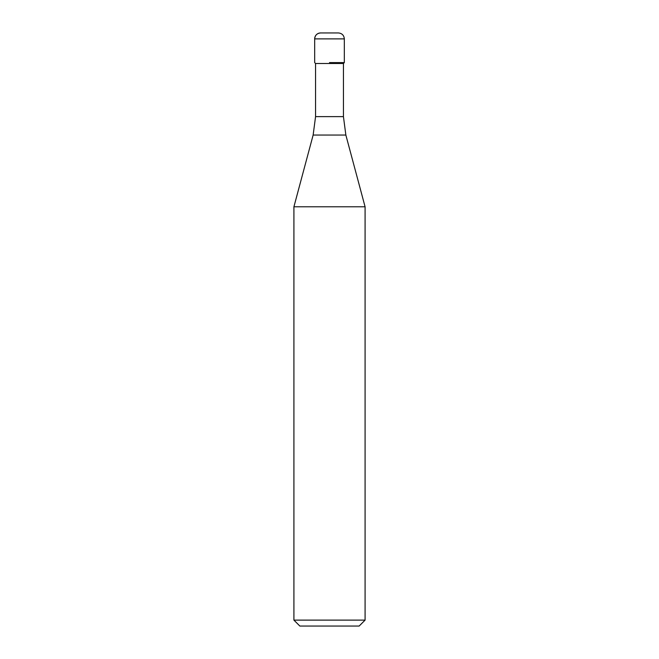 <?xml version="1.0" encoding="UTF-8"?>
<svg xmlns="http://www.w3.org/2000/svg" width="659" height="659" viewBox="0 0 659 659"><rect width="100%" height="100%" fill="white"/><g stroke="black" fill="none" stroke-linecap="round" stroke-linejoin="round"><path stroke-width="0.99" d="M329.5 62.605L344.327 62.605L329.5 62.605M343.438 116.627L345.86 135.046L313.14 135.046L315.562 116.627L343.438 116.627L343.438 63.495L344.327 62.605L344.327 38.881C343.973 35.281 341.996 33.304 338.397 32.95L320.603 32.95A5.931 5.931 0 0 0 314.673 38.881L314.673 62.605L314.673 38.881C315.027 35.281 317.004 33.304 320.603 32.95M343.438 63.495L315.562 63.495L314.673 62.605M345.86 135.046L365.086 206.786L293.914 206.786L313.14 135.046M365.086 620.119L359.155 626.05L299.845 626.05L293.914 620.119L365.086 620.119L365.086 206.786M344.327 38.881L314.673 38.881M315.562 116.627L315.562 63.495M293.914 620.119L293.914 206.786"/></g></svg>
